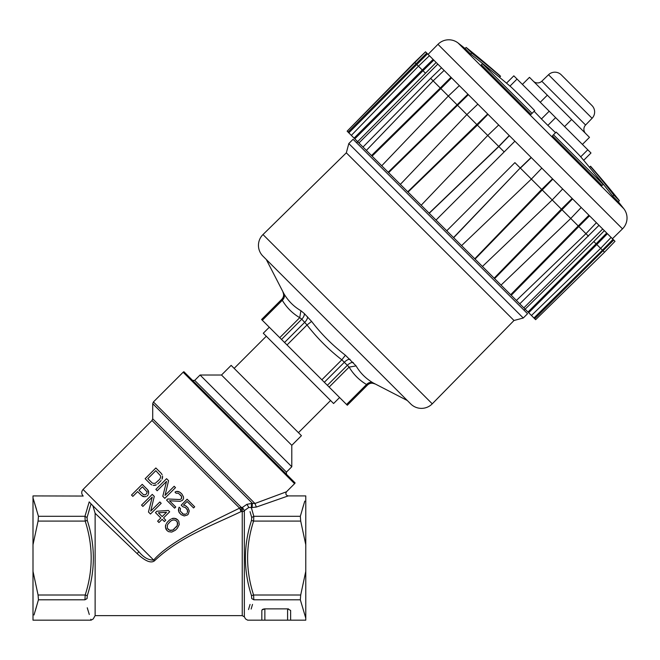 <?xml version="1.0" encoding="UTF-8"?>
<svg xmlns="http://www.w3.org/2000/svg" width="660" height="660" viewBox="0 0 660 660"><rect width="100%" height="100%" fill="white"/><g stroke="black" fill="none" stroke-linecap="round" stroke-linejoin="round"><path stroke-width="0.99" d="M83.201 496.048L33 495.916L33 571.337L38.074 595.006L85.189 595.006L84.959 599.8C93.052 626.942 93.052 626.942 84.959 599.8L87.062 598.57C95.098 625.564 95.098 625.564 87.062 598.57L87.285 595.65C95.378 570.578 95.378 545.515 87.285 520.443L87.062 517.531L91.055 503.902L89.199 501.88C81.007 493.944 81.007 493.944 89.199 501.88L84.959 516.302L85.189 521.087L38.074 521.087L38.445 516.302L33 497.912L36.465 509.314M87.475 507.54L87.904 506.129M33 571.337L33 620.177L91.105 620.177L90.799 619.229M38.074 521.087L33 544.756M91.105 620.177L93.209 618.964L95.131 615.631L95.131 513.29L137.123 553.583L95.131 513.29L92.895 505.733L91.055 503.902L88.729 511.673M91.921 504.768L91.385 504.232M93.332 506.393L93.093 505.981M137.123 553.583L138.839 551.678L137.123 553.583C145.192 561.132 150.992 563.549 154.514 560.81C179.462 536.992 213.741 524.84 241.09 511.574L242.245 511.632L242.245 615.631L244.349 616.844L244.349 510.659L242.418 507.424L241.263 507.367L242.418 507.424L246.931 504.322L242.418 507.424L242.245 511.632A2.425 1.955 180 0 0 244.349 510.659L248.803 507.441L246.931 504.322L252.359 503.324L251.559 503.283L251.32 507.598L252.508 511.673M135.737 548.584L95.164 508.01M145.654 560.15L145.018 559.787M95.048 507.886L137.56 550.407M90.923 503.77L138.839 551.678C143.533 557.428 148.475 560.224 153.664 560.076L154.514 560.81M135.564 548.41L90.981 503.819M241.09 511.574L241.263 507.367L152.707 418.811L151.998 420.527L239.621 508.151L241.09 511.574M83.069 495.916L83.053 495.899C81.296 493.754 81.296 491.609 83.053 489.464L153.664 560.076C167.549 543.774 202.133 526.218 239.621 508.151A2.425 2.079 -45 0 1 241.263 507.367M162.104 474.672L161.213 473.327L162.104 474.672M162.525 477.823L162.542 476.025L162.055 479.185L162.525 477.823M161.139 480.546L157.724 483.97M155.001 485.347L156.354 484.885L153.194 485.372L155.001 485.347M151.841 484.935L150.505 484.044L151.841 484.935M165.041 495.396L168.581 480.694L165.041 495.396L174.166 486.28L175.502 487.616L164.785 498.333L162.781 496.32L166.543 481.396L157.195 490.743L155.859 489.406L166.576 478.69L168.581 480.694M179.668 499.529L167.714 498.976L166.576 500.115L167.714 498.976L179.668 499.529L181.021 499.067L179.668 499.529M181.714 497.475L181.483 498.605L181.5 496.353L181.714 497.475M180.617 495.008L181.5 496.353L178.381 493.226L176.121 493.251L175.007 492.137L176.137 491.444L175.007 492.137M177.944 491.428L176.137 491.444L179.297 491.865L177.944 491.428M181.087 493.202L179.297 491.865L181.978 494.092L183.529 497.005L183.505 498.811L182.366 500.404L180.097 501.328L169.496 500.767L175.75 507.012L174.611 508.159L166.576 500.115M187.11 499.224L181.186 505.156L187.11 499.224L194.7 506.814L193.561 507.952L187.085 501.484L183.439 505.131L185.245 505.56L183.439 505.131M186.582 506.451L185.245 505.56L187.927 507.787L189.247 510.931L188.306 514.099L187.399 515.014L184.231 515.947L181.087 514.627L178.86 511.945L179.743 513.29M178.423 510.147L178.86 511.945L178.67 508.563L178.423 510.147M179.132 507.202L178.67 508.563L179.132 507.202L180.469 508.546L180.221 511.03L183.348 514.157L182.226 513.488M184.47 514.371L183.348 514.157L185.6 514.132L184.47 514.371M186.508 513.67L186.97 513.216M187.663 511.178L187.423 512.308L187.448 510.048L187.663 511.178M186.788 508.926L187.448 510.048L185.444 507.589L182.746 506.715L181.186 505.156M146.149 496.477L144.573 496.716L146.149 496.477M142.997 496.51L144.573 496.716L141.652 495.619L142.997 496.51M148.467 491.04L147.576 489.695L148.673 492.616L148.467 491.04M148.434 494.2L148.673 492.616L148.434 494.2M150.736 511.096L154.275 496.394L150.736 511.096L159.852 501.971L161.197 503.316L150.48 514.024L148.467 512.02L152.237 497.087L142.89 506.434L141.554 505.098L152.262 494.381L154.275 496.394M156.824 511.252L155.455 512.622L156.824 511.252L168.341 510.46L156.824 511.252M170.725 519.23L169.364 520.146L170.725 519.23M172.994 518.306L171.633 518.768L174.347 518.29L172.994 518.306M176.146 518.719L174.347 518.29L177.713 519.832L176.146 518.719M165.891 528.982L166.996 530.549L165.454 527.183L165.891 528.982M165.47 525.83L165.454 527.183L165.932 524.469L165.47 525.83M166.394 523.562L167.31 522.2L166.394 523.562M150.505 484.044L145.142 478.69L155.859 467.973L161.213 473.327M160.512 475.819L155.826 470.679L147.848 478.657L151.866 482.674L152.988 483.343L155.249 483.318L159.802 479.209L160.726 476.941L160.512 475.819M181.021 499.067L181.483 498.605M147.972 495.107L147.056 496.015M141.652 495.619L137.635 491.601L132.841 496.394L131.505 495.049L142.222 484.333L147.576 489.695M142.42 486.816L138.996 490.24L143.245 494.48L145.043 494.909L146.636 493.762L147.106 491.956L142.42 486.816M168.341 510.46L169.678 511.797L163.523 517.952L165.759 520.187L164.389 521.548L162.154 519.321L158.961 522.514L157.624 521.169L160.817 517.985L155.455 512.622M162.187 516.615L166.518 512.284L158.392 512.82L162.187 516.615M167.31 522.2L169.364 520.146M177.713 519.832L178.827 521.4L179.248 524.552L177.4 528.182L175.354 530.236L171.724 532.076L168.564 531.663L166.996 530.549M174.108 519.874L171.847 520.344L170.255 521.491L167.516 524.675L167.252 528.066L169.488 530.293L172.87 530.038L177.202 525.707L177.466 522.316L176.575 520.971L174.108 519.874M174.463 528.891L172.87 530.038L170.61 530.508L168.143 529.411M176.575 520.971L177.68 523.446L177.202 525.707L176.055 527.299M250.049 511.673L251.724 517.531L251.493 520.443C243.4 545.506 243.4 570.578 251.493 595.65L251.724 598.57C243.68 625.564 243.68 625.564 251.724 598.57L253.82 599.8C245.734 626.934 245.734 626.934 253.82 599.8L253.597 595.006L300.704 595.006L305.778 571.337L305.778 620.177L290.623 620.177L290.623 610.409L287.595 608.866L264.866 608.866L261.962 609.964M248.531 609.543L250.049 604.42M300.704 521.087L253.597 521.087L253.82 516.302L251.32 507.598L256.361 507.045L288.205 495.916L305.778 495.916L305.778 544.756L300.704 521.087L300.333 516.302L304.772 501.113M305.778 571.337L305.778 544.756M305.778 618.189L300.333 599.8L300.704 595.006M252.508 604.42L251.155 609.031M287.752 608.866L288.56 608.949M262.433 609.502L263.15 609.147M263.893 608.949L264.866 608.866L264.866 620.177L290.623 620.177M303.592 505.007L302.222 509.627M251.32 507.598L248.803 507.441M256.361 507.045L254.95 503.489L252.359 503.324L252.12 507.639M294.583 483.681L286.489 491.774L254.95 503.489L153.417 401.957L183.142 372.232A2.425 2.425 0 0 1 183.909 371.72L295.102 482.914A2.425 2.425 0 0 1 294.583 483.681L183.142 372.232M244.349 616.844L245.57 618.964L247.673 620.177L264.866 620.177M261.83 620.177L261.83 610.409M38.074 595.006L38.445 599.8L34.006 614.98M35.194 611.094L36.556 606.466M89.281 614.485L87.252 607.786M192.571 380.383L194.716 380.383L240.578 426.244L286.44 472.106L286.44 474.251M286.44 472.106L291.794 466.752L245.933 420.882L200.071 375.02L194.716 380.383M200.071 375.02L221.504 375.02L256.649 410.165L291.794 445.318L291.794 466.752M221.504 375.02L231.148 365.376L266.293 400.521L301.438 435.674L291.794 445.318M269.296 327.228L263.29 333.234L333.589 403.524L339.587 397.526M357.662 141.702L356.582 142.766M524.057 310.241L525.121 309.152M440.319 226.504L527.546 313.731L523.256 318.013L348.81 143.558L353.092 139.276L440.319 226.504M432.259 403.829L513.991 320.496L430.163 236.66L346.327 152.823L262.993 234.556A15.155 15.155 135 0 0 262.886 256.088L410.726 403.936A15.155 15.155 0 0 0 432.259 403.829L262.993 234.556M410.726 403.936L407.319 400.521L373.015 382.833C365.805 378.551 360.17 372.908 356.103 365.921L345.411 355.237C332.673 345.419 321.403 334.141 311.586 321.403L304.276 313.516L300.894 310.72C293.906 306.652 288.272 301.018 283.981 293.807L266.293 259.504L262.886 256.088M282.959 292.207C284.105 294.797 283.734 297.14 281.845 299.244L282.307 300.284C284.336 298.279 284.897 296.117 283.981 293.807L283.544 293.081M281.845 299.244L261.583 319.514L279.741 337.673L299.722 317.691L300.894 310.72M304.276 313.516A6.064 3.242 -45 0 1 301.785 319.176L299.722 317.691C292.421 313.36 286.622 307.552 282.307 300.284L262.325 320.265M279.741 337.673L281.515 339.446L301.785 319.184L307.015 324.984L311.586 321.403M281.515 339.446L287.034 344.965L307.015 324.984C317.138 338.077 328.746 349.685 341.83 359.807L345.411 355.237M287.034 344.965L321.857 379.789L341.83 359.807L349.123 367.1L356.103 365.921M321.857 379.789L329.142 387.082L349.123 367.1C353.447 374.385 359.254 380.185 366.539 384.508C368.544 382.478 370.705 381.925 373.015 382.833M329.142 387.082L346.558 404.489L366.539 384.508L367.57 384.97C369.683 383.08 372.025 382.709 374.608 383.856M346.558 404.489L347.308 405.24L367.57 384.97M422.301 70.026L414.596 62.329L347.135 131.175L535.639 319.679L604.494 252.227L535.639 319.679M604.494 252.219L602.448 250.181L533.957 317.996M534.707 318.747L613.759 240.059L615.005 241.312L604.494 252.227L615.005 241.312M519.783 303.823L598.999 225.308L611.102 237.402L613.008 239.316L602.448 250.181L600.625 248.358L531.448 315.488M611.102 237.402L600.625 248.358L596.797 244.522L607.414 233.714L610.393 236.692M528.685 312.724L596.788 244.522L596.087 243.821L527.983 312.023M606.713 233.013L596.087 243.821L593.81 241.543L525.137 309.177M602.712 229.012L523.842 307.882M604.362 230.662L593.81 241.543M588.448 236.181L578.812 226.537L589.529 215.828L598.999 225.308M516.409 300.448L585.956 233.689L596.401 222.7M511.252 295.292L578.812 226.545L578.234 225.967L510.675 294.715M358.941 142.981L437.811 64.111L468.369 94.669L514.899 141.199L436.029 220.069L514.899 141.199L588.951 215.251L578.234 225.967L570.751 218.485L501.047 285.087M570.76 218.485L561.371 209.105L494.15 278.19M494.604 278.635L572.599 198.899M572.154 198.454L561.371 209.105L552.214 199.947L482.435 266.467M562.666 188.966L552.214 199.947L541.687 189.42L474.755 258.794M475.052 259.091L552.824 179.124M552.527 178.827L541.687 189.42L531.358 179.091L461.587 245.619M531.358 179.083L520.377 168.11L531.275 157.575M453.667 237.707L520.245 167.978L453.535 237.575M531.143 157.451L520.245 167.978L514.899 162.632L446.746 230.785L514.899 162.632M504.182 151.915L498.836 146.569L509.371 135.671M429.239 213.279L498.836 146.569L477.403 125.136L487.987 114.295L487.69 113.998L407.731 191.771M429.115 213.155L498.704 146.446L509.239 135.548M421.195 205.235L487.732 135.465L498.688 124.987M408.028 192.068L477.403 125.136L448.338 96.063L440.278 88.011L371.522 155.562M400.348 184.387L466.867 114.601L477.848 104.156M388.624 172.664L468.369 94.669L467.915 94.215L388.179 172.219M381.736 165.775L448.33 96.063L459.327 85.627M372.1 156.139L440.855 88.588L451.564 77.872L450.994 77.294L440.278 88.011L430.633 78.367L363 147.04M366.374 150.406L433.133 80.866L444.114 70.422M441.515 67.815L430.633 78.367M357.646 141.677L436.153 62.461L437.811 64.111M425.279 73.013L423.002 70.735L433.81 60.109L436.153 62.461M354.799 138.839L423.002 70.735L422.293 70.026L433.1 59.4L433.81 60.109L428.076 54.384L437.959 44.319A15.155 15.155 0 0 1 458.114 43.015A971.396 971.396 0 0 1 465.069 48.51L470.638 54.079A971.281 841.046 -45 0 1 492.244 71.428M354.098 138.13L422.293 70.026M351.334 135.374L418.465 66.198L429.421 55.721L433.1 59.4M348.818 132.858L427.507 53.806L429.421 55.721M347.135 131.175L425.51 51.81L426.756 53.064L348.076 132.115M426.756 53.064L427.507 53.806M588.951 215.251L589.529 215.828M613.008 239.316L613.759 240.059M581.196 207.496L570.751 218.485M541.827 168.135L531.358 179.091M425.51 51.81L414.596 62.329M595.419 174.611A971.281 841.154 135 0 1 612.752 196.185L618.304 201.745A971.396 971.396 0 0 1 623.807 208.7A15.155 15.155 0 0 1 622.495 228.855L612.439 238.738M534.121 111.293A969.87 840.196 135 0 1 541.431 118.965L547.858 125.392A969.87 840.196 -45 0 1 555.538 132.709M553.484 134.764L552.404 135.844L602.044 185.485L603.124 184.404L553.484 134.764L556.157 132.099A970.827 841.03 -45 0 1 579.744 155.686A972.799 842.572 135 0 1 603.124 184.404M482.427 63.706L481.346 64.787L530.995 114.427L532.067 113.355L482.427 63.706A972.799 842.465 -45 0 1 511.154 87.095A970.827 840.493 135 0 1 534.732 110.674L532.067 113.355M500.428 76.37L499.488 77.302L500.445 76.378A970.827 0.536 135 0 0 500.569 76.238A970.827 0.536 135 0 0 500.428 76.37A972.799 842.358 135 0 0 471.718 52.998L470.638 54.079M471.718 52.998L466.15 47.429L465.069 48.51M619.385 200.673L613.825 195.112A972.799 842.465 -45 0 0 590.436 166.378A970.827 0.536 -45 0 1 590.584 166.254A972.914 972.914 0 0 1 619.385 200.673L618.304 201.745M612.752 196.185L613.825 195.112M589.504 167.318L590.436 166.378M590.989 152.996L583.671 160.306L590.989 152.996L555.621 117.629L547.858 125.392M513.827 75.834L506.509 83.144L513.827 75.834L555.621 117.629M506.509 83.144A972.799 842.572 -45 0 0 499.505 77.319M564.564 126.563L571.634 119.493L589.479 137.346L582.409 144.416M522.398 84.406L529.477 77.335L547.321 95.188L540.251 102.259M547.321 95.188L571.634 119.493M585.659 133.518A6.064 6.064 -45 0 1 585.585 125.02L541.794 81.238A6.064 6.064 135 0 1 533.296 81.163M541.794 81.238L548.526 74.737A9.091 9.091 135 0 1 561.272 74.844L591.97 105.542A9.091 9.091 0 0 1 592.086 118.288L585.585 125.02M38.445 516.302L84.959 516.302L87.062 517.531M87.285 520.443L85.189 521.087C93.167 545.729 93.167 570.364 85.189 595.006L87.285 595.65M252.359 503.324L152.707 403.673L153.417 401.957M251.493 520.443L253.597 521.087C245.611 545.729 245.611 570.364 253.597 595.006L251.493 595.65M253.82 599.8L300.333 599.8M251.724 517.531L253.82 516.302L300.333 516.302M286.489 491.774C285.318 493.878 285.896 495.256 288.205 495.916M287.595 620.177L287.595 608.866M84.959 599.8L38.445 599.8M261.616 319.547L281.886 299.285A6.064 6.055 135 0 0 283 292.248M284.542 342.482L304.813 322.212A6.064 2.813 135 0 0 307.51 316.759M350.064 359.304A6.064 2.813 -45 0 0 344.611 362.01L324.34 382.272M327.368 385.308L347.638 365.038A6.064 3.242 135 0 1 353.298 362.546M374.575 383.823A6.064 6.055 -45 0 0 367.537 384.937L347.267 405.207M622.495 228.855L437.959 44.319M623.807 208.7L458.114 43.015M580.717 156.824L587.771 149.779M541.431 118.965L549.194 111.202M517.044 79.051L509.99 86.097M592.086 118.288L548.526 74.737M95.131 615.631L242.245 615.631M135.548 548.386L118.272 531.11M118.239 531.077L91.031 503.869M152.707 418.811L152.707 403.673M83.053 489.464L151.998 420.527M298.444 432.671L330.586 400.521M234.143 368.379L266.293 336.229M513.991 320.496L523.256 318.013M346.327 152.823L348.81 143.558M500.569 76.238A972.914 972.914 0 0 0 466.15 47.429"/></g></svg>
